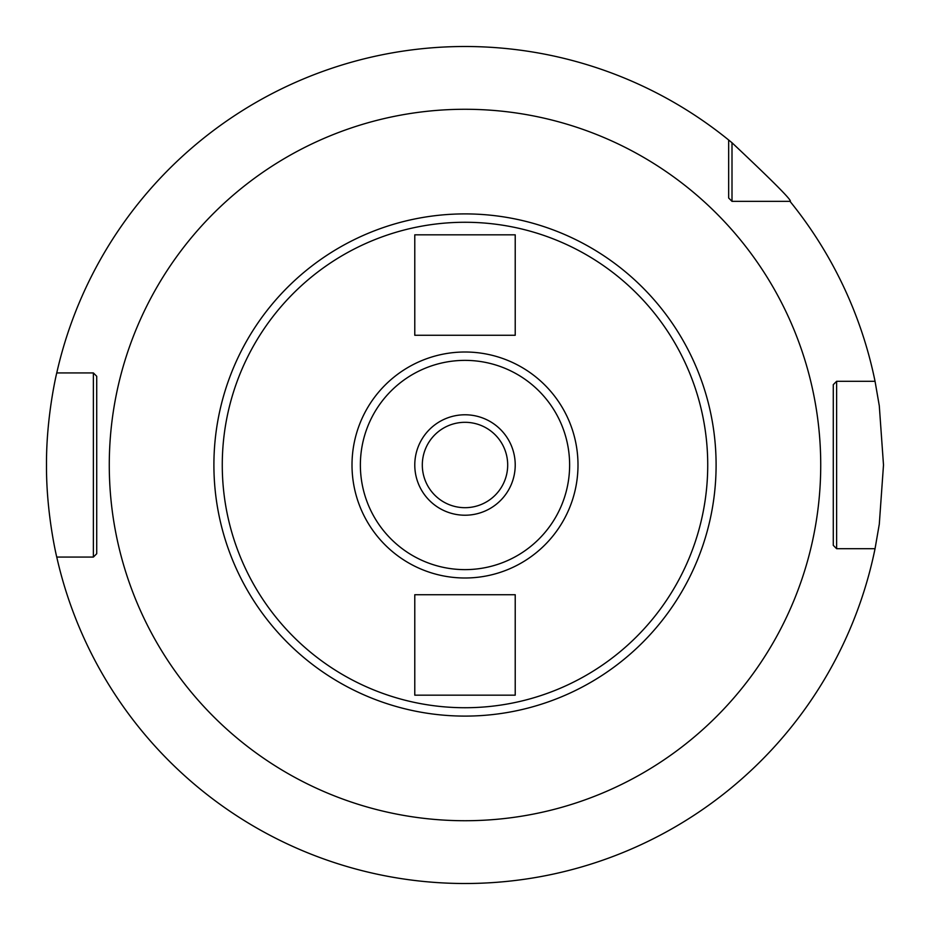 <?xml version="1.0" encoding="UTF-8"?>
<svg xmlns="http://www.w3.org/2000/svg" width="930" height="930" viewBox="0 0 930 930"><rect width="100%" height="100%" fill="white"/><g stroke="black" fill="none" stroke-linecap="round" stroke-linejoin="round"><path stroke-width="1.4" d="M732.003 142.743L732.003 201.345L728.655 197.997L728.655 140L732.003 142.743C774.051 182.303 793.395 201.833 790 201.345A418.5 418.5 0 0 1 875.049 381.3L879.292 405.805L883.5 465L879.292 524.195L875.049 548.7L836.628 548.7L833.28 545.352L836.628 548.7L864.191 548.7M465 883.5L470.603 883.465L465 883.5M486.46 882.954L485.332 883M498.515 882.152L501.444 881.907L498.515 882.152M502.746 881.791L503.456 881.733M503.781 881.698L506.85 881.408L503.781 881.698M732.003 201.345L790 201.345L732.003 201.345L728.655 197.997M875.049 381.3L836.628 381.3L836.628 548.7M836.628 381.3L833.28 384.648L833.28 545.352L833.28 384.648L836.628 381.3L864.191 381.3M728.655 140A418.5 418.5 0 0 0 56.753 372.93L93.372 372.93L96.72 376.278L96.72 553.722L93.372 557.07L56.753 557.07A418.5 418.5 0 0 0 875.049 548.7M56.753 557.07C57.125 558.825 46.151 514.255 46.5 465C46.151 415.733 57.125 371.175 56.753 372.93M443.377 882.942L444.424 882.989M431.485 882.152L428.556 881.907L431.485 882.152M427.254 881.791L426.545 881.733M426.219 881.698L427.091 881.78M93.372 557.07L93.372 372.93M465 213.9A251.1 251.1 0 0 1 716.1 465A251.1 251.1 0 0 1 465 716.1A251.1 251.1 0 0 1 213.9 465A251.1 251.1 0 0 1 465 213.9A251.1 251.1 0 0 1 716.1 465A251.1 251.1 0 0 1 465 716.1M465 352.005A112.995 112.995 0 0 1 577.995 465A112.995 112.995 0 0 1 465 577.995A112.995 112.995 0 0 1 352.005 465A112.995 112.995 0 0 1 465 352.005A112.995 112.995 0 0 1 577.995 465A112.995 112.995 0 0 1 465 577.995M465 422.313A42.687 42.687 0 0 0 422.313 465A42.687 42.687 0 0 0 465 507.687A42.687 42.687 0 0 0 507.687 465A42.687 42.687 0 0 0 465 422.313M515.22 695.175L515.22 594.735L414.78 594.735L414.78 695.175L515.22 695.175M515.22 335.265L515.22 234.825L414.78 234.825L414.78 335.265L515.22 335.265M465 515.22A50.22 50.22 0 0 1 414.78 465A50.22 50.22 0 0 1 465 414.78A50.22 50.22 0 0 1 515.22 465A50.22 50.22 0 0 1 465 515.22M465 109.275A355.725 355.725 0 0 0 109.275 465A355.725 355.725 0 0 0 465 820.725A355.725 355.725 0 0 0 820.725 465A355.725 355.725 0 0 0 465 109.275M465 222.27A242.73 242.73 0 0 1 707.73 465A242.73 242.73 0 0 1 465 707.73A242.73 242.73 0 0 1 222.27 465A242.73 242.73 0 0 1 465 222.27M465 360.375A104.625 104.625 0 0 1 569.625 465A104.625 104.625 0 0 1 465 569.625A104.625 104.625 0 0 1 360.375 465A104.625 104.625 0 0 1 465 360.375"/></g></svg>
